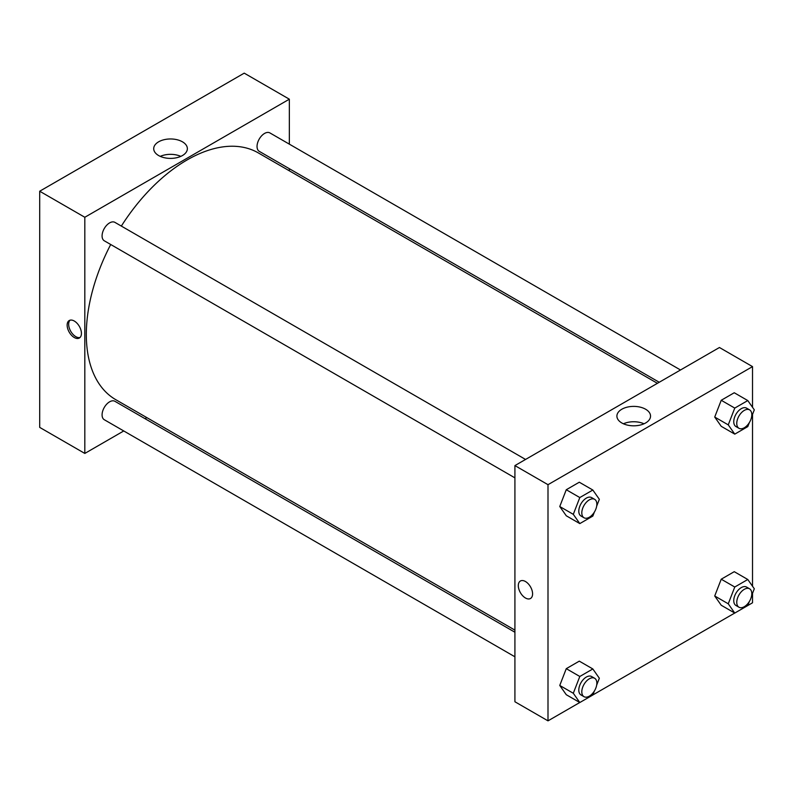 <?xml version="1.0" encoding="UTF-8"?>
<svg xmlns="http://www.w3.org/2000/svg" width="794" height="794" viewBox="0 0 794 794"><rect width="100%" height="100%" fill="white"/><g stroke="black" fill="none" stroke-linecap="round" stroke-linejoin="round"><path stroke-width="1.19" d="M39.7 191.225L39.7 427.39L39.7 191.225L244.224 73.147L39.7 191.225L84.819 217.268L289.344 99.19L289.344 144.151M525.549 459.448L114.912 222.37A10.63 6.144 120 0 0 104.282 228.513A10.63 6.144 120 0 0 104.282 240.79L514.919 477.869M514.919 632.242L114.912 401.298A10.63 6.144 120 0 0 104.282 407.441A10.63 6.144 120 0 0 104.282 419.718L514.919 656.797M123.745 430.963L84.819 453.434L84.819 217.268M145.014 418.676L146.85 417.624M289.344 168.705L289.344 170.819M680.508 369.984L269.871 132.906A10.63 6.144 120 0 0 259.241 139.049A10.63 6.144 120 0 0 259.241 151.326L659.238 382.261M110.713 244.502A142.493 82.268 120 0 0 86.318 334.482A142.493 82.268 120 0 0 115.835 399.719L514.919 630.128M657.412 383.323L258.328 152.914A142.493 82.268 120 0 0 121.343 226.082M84.819 453.434L39.7 427.39M182.431 141.808A16.823 9.717 180 0 1 187.364 148.686A16.823 9.717 180 0 1 170.531 158.393A16.823 9.717 180 0 1 153.708 148.686A16.823 9.717 180 0 1 164.1 139.704A16.823 9.717 180 0 1 182.431 141.808M289.344 99.19L244.224 73.147M74.289 337.529A10.104 5.836 60 0 1 67.689 328.627A10.104 5.836 60 0 1 69.237 320.528A10.104 5.836 60 0 1 79.34 326.364A10.104 5.836 60 0 1 79.34 338.026A10.104 5.836 60 0 1 74.289 337.529M180.833 156.368A16.823 9.717 0 0 0 160.239 156.368M70.051 320.19A10.104 5.836 -120 0 0 69.425 328.438A10.104 5.836 -120 0 0 75.807 336.646A10.104 5.836 -120 0 0 80.045 337.49M579.779 702.511L547.999 720.853L514.919 701.757L514.919 465.592L719.443 347.504L752.523 366.61L752.523 407.302M592.85 694.958L734.738 613.047L728.257 603.797L734.768 587.014L747.789 579.501L754.3 588.761L751.63 595.649M749.357 601.485L747.789 605.544L752.523 602.775L752.523 593.336M559.76 506.522L566.271 515.782L559.76 506.522L566.271 489.739L559.76 506.522L573.298 514.333L579.809 497.55L592.83 490.027L599.341 499.297L596.671 506.185M579.292 482.216L566.271 489.739L579.292 482.216L592.83 490.027M714.719 417.058L721.23 426.318L714.719 417.058L721.23 400.275L714.719 417.058L728.257 424.869L734.768 408.086L747.789 400.563L754.3 409.833L751.63 416.721M734.251 392.752L721.23 400.275L734.251 392.752L747.789 400.563M714.719 595.986L721.23 605.246L714.719 595.986L721.23 579.203L714.719 595.986L728.257 603.797M734.251 571.68L721.23 579.203L734.251 571.68L747.789 579.501M547.999 720.853L547.999 484.687L752.523 366.61M752.523 414.408L752.523 586.24M559.76 685.45L566.271 694.71L559.76 685.45L566.271 668.667L559.76 685.45L573.298 693.261L579.809 676.478L592.83 668.955L599.341 678.225L596.671 685.113M579.292 661.144L566.271 668.667L579.292 661.144L592.83 668.955M621.821 422.964A16.823 9.717 180 0 1 616.898 416.096A16.823 9.717 180 0 1 633.721 406.389A16.823 9.717 180 0 1 650.544 416.096A16.823 9.717 180 0 1 640.163 425.078A16.823 9.717 180 0 1 621.821 422.964M547.999 484.687L514.919 465.592M532.585 593.872A10.104 5.836 60 0 1 530.491 598.497A10.104 5.836 60 0 1 520.398 592.661A10.104 5.836 60 0 1 520.398 581A10.104 5.836 60 0 1 528.179 583.709A10.104 5.836 60 0 1 532.585 593.872M644.013 423.778A16.823 9.717 0 0 0 623.419 423.778M520.398 581A10.104 5.836 -120 0 0 520.398 592.661A10.104 5.836 -120 0 0 530.501 598.497M594.408 512.021L592.83 516.08L579.809 523.593L573.298 514.333M594.646 499.337L591.639 497.6A10.63 6.144 120 0 0 583.441 500.458A10.63 6.144 120 0 0 578.796 511.157A10.63 6.144 120 0 0 581 516.021L584.007 517.757A10.63 6.144 120 0 0 594.646 511.624A10.63 6.144 120 0 0 594.646 499.337A10.63 6.144 120 0 0 586.448 502.185A10.63 6.144 120 0 0 581.804 512.894A10.63 6.144 120 0 0 584.007 517.757M579.809 523.593L566.271 515.782M579.809 497.55L566.271 489.739M749.357 422.557L747.789 426.616L734.768 434.129L728.257 424.869M749.605 409.873L746.588 408.146A10.63 6.144 120 0 0 738.4 410.994A10.63 6.144 120 0 0 733.755 421.693A10.63 6.144 120 0 0 735.959 426.557L738.966 428.294A10.63 6.144 120 0 0 749.605 422.16A10.63 6.144 120 0 0 749.605 409.873A10.63 6.144 120 0 0 741.407 412.731A10.63 6.144 120 0 0 736.763 423.43A10.63 6.144 120 0 0 738.966 428.294M734.768 434.129L721.23 426.318M734.768 408.086L721.23 400.275M594.408 690.949L592.83 695.008L579.809 702.531L573.298 693.261M594.646 678.274L591.639 676.538A10.63 6.144 120 0 0 583.441 679.386A10.63 6.144 120 0 0 578.796 690.085A10.63 6.144 120 0 0 581 694.949L584.007 696.685A10.63 6.144 120 0 0 594.646 690.552A10.63 6.144 120 0 0 594.646 678.274A10.63 6.144 120 0 0 586.448 681.123A10.63 6.144 120 0 0 581.804 691.822A10.63 6.144 120 0 0 584.007 696.685M579.809 702.531L566.271 694.71M579.809 676.478L566.271 668.667M747.789 605.544L734.768 613.067L721.23 605.246M749.605 588.811L746.588 587.074A10.63 6.144 120 0 0 738.4 589.922A10.63 6.144 120 0 0 733.755 600.621A10.63 6.144 120 0 0 735.959 605.485L738.966 607.221A10.63 6.144 120 0 0 749.605 601.088A10.63 6.144 120 0 0 749.605 588.811A10.63 6.144 120 0 0 741.407 591.659A10.63 6.144 120 0 0 736.763 602.358A10.63 6.144 120 0 0 738.966 607.221M734.768 587.014L721.23 579.203"/></g></svg>

